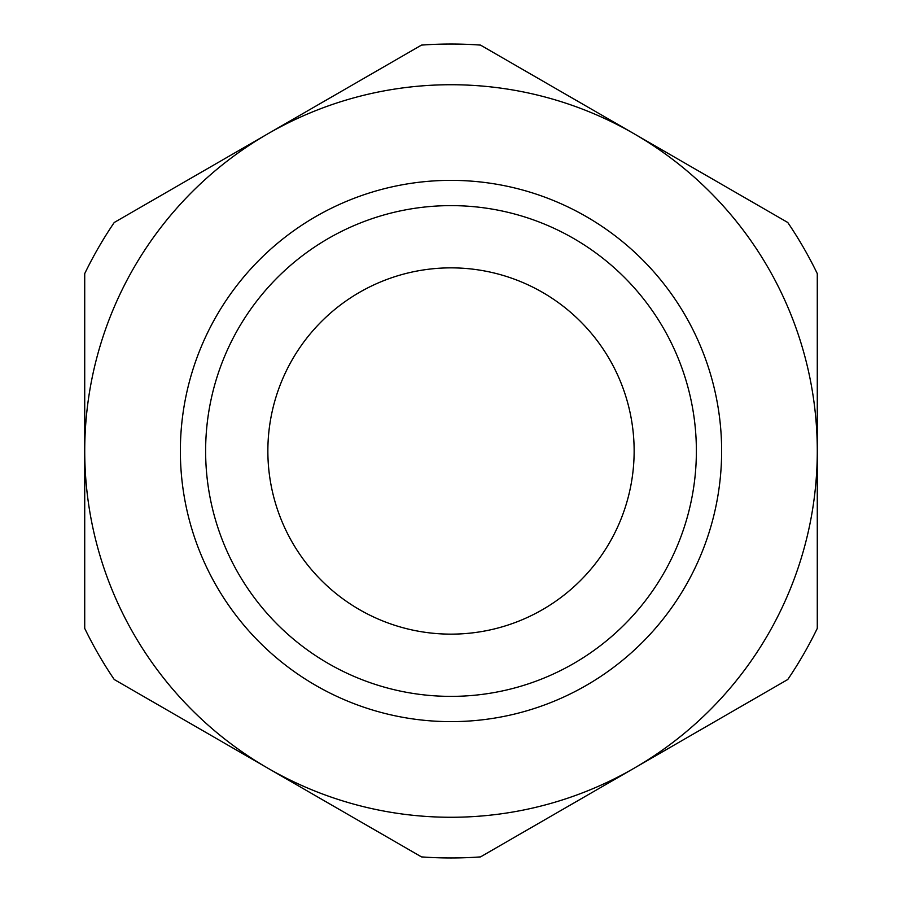 <?xml version="1.0" encoding="UTF-8"?>
<svg xmlns="http://www.w3.org/2000/svg" width="902" height="902" viewBox="0 0 902 902"><rect width="100%" height="100%" fill="white"/><g stroke="black" fill="none" stroke-linecap="round" stroke-linejoin="round"><path stroke-width="1.35" d="M267.86 451A183.14 183.14 0 0 1 451 267.86A183.14 183.14 0 0 1 634.14 451A183.14 183.14 0 0 1 451 634.14A183.14 183.14 0 0 1 267.86 451M205.622 451A245.378 245.378 0 0 1 451 205.622A245.378 245.378 0 0 1 696.378 451A245.378 245.378 0 0 1 451 696.378A245.378 245.378 0 0 1 205.622 451M180.366 451A270.634 270.634 0 0 1 451 180.366A270.634 270.634 0 0 1 721.634 451A270.634 270.634 0 0 1 451 721.634A270.634 270.634 0 0 1 180.366 451M817.28 451A366.28 366.28 0 0 1 267.86 768.2A366.28 366.28 0 0 1 267.86 133.8A366.28 366.28 0 0 1 817.28 451L817.28 628.39A406.971 406.971 0 0 1 787.762 679.51L480.507 856.9A406.971 406.971 0 0 1 421.493 856.9L114.238 679.51A406.971 406.971 0 0 1 84.72 628.39L84.72 273.61A406.971 406.971 0 0 1 114.238 222.49L421.493 45.1A406.971 406.971 0 0 1 480.507 45.1L787.762 222.49A406.971 406.971 0 0 1 817.28 273.61L817.28 451"/></g></svg>
